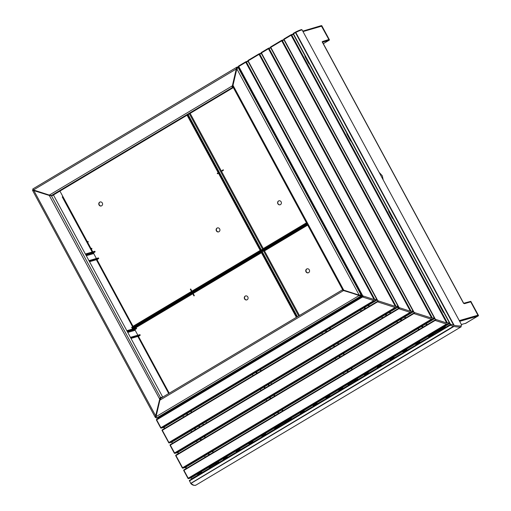 <?xml version="1.0" encoding="UTF-8"?>
<svg xmlns="http://www.w3.org/2000/svg" width="511" height="511" viewBox="0 0 511 511"><rect width="100%" height="100%" fill="white"/><g stroke="black" fill="none" stroke-linecap="round" stroke-linejoin="round"><path stroke-width="0.77" d="M237.5 67.663L236.65 67.305L32.793 188.981L236.599 67.343M32.972 189.651L32.755 189.013M238.541 66.692L236.887 67.171M302.768 31.133L321.227 25.646L329.097 39.947L329.442 39.852L329.097 39.947M233.335 87.592L53.444 194.966L51.336 195.579L49.324 195.087L33.464 189.964L32.845 188.961M236.989 67.874L236.702 67.28L236.28 68.902L232.352 85.842L232.46 87.47L232.211 86.998M237.021 67.861L232.384 86.161L232.46 87.47L51.522 195.47M49.324 195.087L232.352 85.842L232.147 86.889M233.131 87.215L232.46 87.47M232.875 86.621L232.211 86.851M321.049 26.336L320.806 25.895M232.646 87.355L232.333 86.781M33.464 189.964L236.548 68.825M163.942 427.222L164.165 427.63M158.672 417.474L158.953 417.992M178.256 452.388L177.726 452.708L178.084 453.372M186.196 467.073L185.665 467.393L186.023 468.057M62.629 196.652L62.323 197.074L92.184 252.019M33.132 189.69L32.595 190.226M33.202 190.073L33.011 189.722M156.142 417.283L155.433 417.41L156.181 417.43M185.365 467.405L185.934 467.15L186.33 467.878L185.793 468.197L186.023 468.625M62.655 196.697L62.246 196.92M178.371 453.2L178.02 453.825M33.087 189.951L32.506 190.296L155.28 417.372L159.847 398.51L155.823 416.867M32.602 190.239L49.835 195.63M155.9 416.286L33.694 190.271L33.087 189.983M33.694 190.271L49.918 195.656M49.554 195.394L51.483 195.86L160.505 397.494L159.847 398.51M160.39 397.564L162.728 397.085L53.483 195.042L51.483 195.86M162.728 397.085L160.084 397.986M51.375 195.649L51.017 195.866M156.066 417.308L155.542 417.615M160.62 397.699L160.096 398.005M159.828 399.353L49.286 195.47M63.006 196.78L62.457 197.035M461.401 324.511L465.745 323.252L477.721 316.098L477.408 315.523L459.37 320.761L477.932 315.21L470.714 301.86L464.512 303.662L463.534 303.272L322.154 41.793L328.86 39.513L321.643 26.163L303.004 31.573M322.633 42.151L328.656 40.401L328.337 39.826L322.735 41.448L328.86 39.513M322.23 41.934L322.818 41.602M459.293 320.621L477.932 315.21M322.447 42.049L463.669 303.234M470.114 302.033L469.877 301.592L463.796 303.227M442.354 329.167L442.041 328.586L444.64 327.034L444.96 327.615L442.392 329.225M432.76 334.973L432.389 335.197L432.076 334.616L432.498 334.36L432.012 334.635M441.964 329.48L441.645 328.886L442.066 328.63L441.651 328.899M445.33 326.708L444.909 326.957L445.222 327.538L450.619 324.236M429.521 336.826L429.208 336.244L431.814 334.692L432.127 335.273L429.789 336.749L419.563 342.849L419.25 342.274L419.665 342.019L419.186 342.287M429.24 336.308L428.825 336.557L429.234 336.289M416.695 344.484L416.382 343.903L418.982 342.351L419.295 342.926L416.957 344.408L406.73 350.508L406.417 349.926L406.839 349.677M416.414 343.96L415.992 344.216M403.862 352.143L403.549 351.562L406.156 350.003L406.469 350.584L404.131 352.066L393.904 358.166L393.591 357.585L394.007 357.336M403.581 351.619L403.16 351.875M391.036 359.795L390.723 359.22L393.323 357.662L393.636 358.243L391.298 359.718L381.072 365.825L380.759 365.244L381.18 364.995L380.695 365.263M390.755 359.278L390.334 359.527L390.743 359.265M378.204 367.454L377.891 366.872L380.497 365.32L380.81 365.902L378.466 367.377L368.246 373.484L367.926 372.902L368.348 372.653L367.869 372.921M377.923 366.936L377.501 367.185L377.916 366.924M365.378 375.112L365.058 374.531L367.665 372.979L367.977 373.56L358.064 379.558L364.988 375.425L364.669 374.831L365.084 374.582M365.097 374.595L364.675 374.844M339.068 390.819L330.144 396.146L339.068 390.819L338.742 390.225L342.651 387.894L343.232 388.411L348.425 385.313L342.581 388.801L342.268 388.219L342.689 387.964M339.713 390.43L339.4 389.848L342.006 388.296L342.319 388.877L339.981 390.353L329.755 396.453L329.442 395.878L329.863 395.623L329.378 395.891M339.438 389.912L339.017 390.161L339.425 389.893M326.887 398.088L326.574 397.507L329.18 395.955L329.493 396.53L327.149 398.012L316.922 404.112L316.609 403.53L317.031 403.281M326.606 397.564L326.184 397.82L326.599 397.552M314.054 405.747L313.741 405.166L316.347 403.607L316.66 404.188L314.322 405.67L304.096 411.77L303.783 411.189L304.205 410.94L303.719 411.208M313.773 405.223L313.358 405.478M301.228 413.399L300.915 412.824L303.515 411.266L303.834 411.847L301.49 413.322L291.264 419.429L290.951 418.848L291.372 418.598M300.947 412.882L300.525 413.131M288.396 421.058L288.083 420.476L290.689 418.924L291.002 419.505L288.613 421.013M274.918 429.106L265.995 434.433L274.918 429.106L274.592 428.512L278.501 426.18L278.961 426.736L278.438 427.087L278.125 426.506L278.54 426.257M275.57 428.716L275.257 428.135L277.856 426.583L278.169 427.164L275.831 428.64L265.605 434.746L265.292 434.165L265.714 433.916L265.228 434.184M275.288 428.199L274.867 428.448L275.282 428.186M262.737 436.375L262.424 435.794L265.03 434.241L265.343 434.823L262.999 436.298L252.779 442.405L252.466 441.823L252.881 441.568L252.402 441.843M262.354 436.688L253.162 442.092L262.354 436.688L262.028 436.094L262.45 435.838L262.034 436.107M249.911 444.033L249.598 443.452L252.198 441.9L252.511 442.481L250.173 443.957L239.946 450.057L239.633 449.482L240.055 449.226M249.63 443.516L249.208 443.765M237.078 451.692L236.765 451.111L239.372 449.559L239.685 450.134L237.34 451.615L227.12 457.715L226.801 457.134L227.223 456.885M236.797 451.168L236.376 451.424M224.252 459.351L223.933 458.769L226.539 457.211L226.852 457.792L219.168 462.461L223.863 459.657L223.543 459.063L223.959 458.814M223.971 458.827L223.55 459.082M191.012 477.855L191.325 478.424A0.498 0.454 -106.2 0 0 191.951 478.628L197.942 475.051L197.616 474.457L201.526 472.126L202.107 472.643L209.529 468.217L201.455 473.033L201.142 472.451L201.564 472.202L201.085 472.471M198.587 474.662L198.274 474.08L200.88 472.528L201.193 473.109L192.992 478.283M191.951 478.628L198.204 474.975L197.878 474.38L198.3 474.131L197.891 474.393M477.721 316.098L459.683 321.342M219.002 231.713A2.07 1.884 -106.2 0 0 217.443 227.912A2.07 1.884 -106.2 0 0 216.287 230.653A2.07 1.884 -106.2 0 0 219.002 231.713M217.577 227.88A2.07 1.884 -106.2 0 0 218.727 231.847M101.644 205.799A2.07 1.884 -106.2 0 0 100.086 201.992A2.07 1.884 -106.2 0 0 98.93 204.739A2.07 1.884 -106.2 0 0 101.644 205.799M100.22 201.96A2.07 1.884 -106.2 0 0 101.37 205.927M87.847 242.15L88.064 241.524M218.254 172.839L217.507 173.28L217.712 173.657M191.74 291.27L190.756 289.06M91.533 248.972L91.75 248.346M59.934 191.095L87.381 241.85L88.033 241.467L88.262 241.901L87.617 242.291L91.067 248.672L91.718 248.282L91.954 248.716L91.303 249.106L92.785 251.846M93.321 252.836L96.394 258.521A0.664 0.6 73.8 0 1 96.375 258.489L88.959 260.648M96.943 259.543L133.128 326.491M191.51 291.404L190.328 289.226L190.724 288.996L191.9 291.174L133.039 326.305M218.216 172.775L217.245 173.357L217.482 173.797L218.453 173.216M261.721 249.738L260.757 250.179L187.607 114.886L260.757 250.179L261.46 249.975L260.24 250.486L261.53 250.115M187.083 115.199L260.24 250.486M261.102 252.089L133.716 328.119L132.266 328.541L131.953 327.96L260.514 251.227L261.913 250.818L260.514 251.227L131.953 327.96L131.64 327.379L260.201 250.645L261.6 250.237M261.268 251.68L260.827 251.808L260.201 250.645M127.769 332.425L135.185 330.272L137.855 335.203L130.433 337.356M134.795 329.55L137.868 335.229A0.664 0.6 73.8 0 1 137.855 335.203M130.765 337.969L140.238 335.216L139.005 336.053A1.329 1.207 73.8 0 1 138.743 336.168L131.008 338.41M140.238 335.216L139.918 334.635L130.452 337.388M135.185 330.272A0.664 0.6 73.8 0 1 135.396 329.378L127.38 331.703M127.156 331.294L136.629 328.541L135.396 329.378M126.843 330.713L136.309 327.96L136.629 328.541M348.892 291.992L351.638 292.88M351.798 292.643L352.469 293.097M342.542 289.577L232.946 86.87L233.01 85.331L343.756 290.159L359.201 295.147L236.836 68.844L238.094 67.49L361.085 294.949L359.648 295.128M233.01 85.331L236.836 68.844M237.104 68.768L237.819 67.65M237.941 67.561L238.739 67.062M361.916 294.866L359.463 295.071M343.756 290.159L342.619 289.469M361.839 294.732L360.562 295.262M202.688 423.67A2.07 1.884 -106.2 0 0 203.461 424.82M202.931 423.53A2.07 1.884 -106.2 0 0 203.665 424.698M429.138 337.139L419.946 342.542L429.138 337.139L428.55 336.621L432.517 334.392M416.305 344.797L407.12 350.195L416.305 344.797L415.986 344.197L416.408 343.948M403.479 352.449L394.288 357.853L403.479 352.449L403.153 351.855L403.575 351.606M390.647 360.108L381.462 365.512L390.647 360.108L390.059 359.591L393.968 357.259L394.288 357.853M377.814 367.767L368.629 373.171L377.814 367.767L377.233 367.249L381.136 364.918L381.462 365.512M357.253 378.632L357.802 379.635L364.988 375.425M342.97 388.488L348.393 385.249M326.497 398.401L317.312 403.799L326.497 398.401L325.916 397.877L329.819 395.546L330.144 396.146M313.671 406.053L304.479 411.457L313.671 406.053L313.345 405.459L313.767 405.21M300.838 413.712L291.653 419.116L300.838 413.712L300.519 413.118L300.941 412.869M249.521 444.346L240.336 449.75L249.521 444.346L249.202 443.752L249.617 443.497M236.689 452.005L227.504 457.402L236.689 452.005L236.369 451.405L236.791 451.156M218.363 461.535L218.906 462.538L223.863 459.657M201.845 472.72L209.497 468.153M444.845 326.976L445.317 326.689M406.354 349.946L406.833 349.665M393.527 357.604L394 357.323M342.21 388.239L342.683 387.951M339.33 390.743L338.742 390.225M316.545 403.549L317.024 403.268M290.887 418.867L291.366 418.586M278.061 426.525L278.533 426.238M275.18 429.029L274.592 428.512M239.57 449.495L240.049 449.214M226.743 457.153L227.216 456.872M398.018 306.21A2.07 1.884 -106.2 0 0 398.024 306.849M398.069 307.054A2.07 1.884 -106.2 0 0 398.919 308.312M441.447 329.078L445.285 326.631L445.605 327.225M397.756 306.076L397.794 306.083A2.07 1.884 -106.2 0 0 397.743 306.741M397.826 307.2A2.07 1.884 -106.2 0 0 398.657 308.389M164.37 428.576L163.935 427.771L164.465 427.452L164.248 427.043M172.373 443.376L171.875 442.456L172.245 441.843M177.362 452.605L177.994 452.465L178.556 453.506M223.601 459.734L223.275 459.14L227.184 456.808L227.504 457.402M236.427 452.082L236.108 451.481L240.01 449.15L240.336 449.75M249.259 444.423L248.934 443.829L252.843 441.498L253.162 442.092M262.086 436.764L261.766 436.17L265.669 433.839L265.995 434.433M288.032 420.489L291.334 418.522L291.653 419.116M300.577 413.789L300.257 413.195L304.16 410.863L304.479 411.457M313.403 406.13L313.083 405.536L316.992 403.205L317.312 403.799M326.235 398.478L325.916 397.877M364.726 375.502L364.4 374.908L368.31 372.576L368.629 373.171M377.552 367.843L377.233 367.249M390.385 360.185L390.059 359.591M403.211 352.526L402.892 351.932L406.794 349.601L407.12 350.195M416.043 344.874L415.718 344.273L419.627 341.942L419.946 342.542M428.87 337.215L428.55 336.621M271.437 384.246A2.07 1.884 -106.2 0 0 270.894 382.963M206.393 423.07A2.07 1.884 -106.2 0 0 205.85 421.786M159.234 417.819L158.736 417.455L156.494 418.107L156.047 416.676L159.873 400.183L160.818 398.248L342.472 289.826M160.818 398.248L342.498 289.801L360.804 296.156L362.382 295.697M342.855 290.363L359.393 295.384L362.05 295.122M343.686 290.472L343.085 290.254L343.686 290.472L159.873 400.183M156.494 418.107L156.206 417.506M342.702 290.076L342.728 289.731M343.143 290.28L343.66 290.127M359.393 295.384L156.047 416.676M62.783 196.365L62.77 196.907M328.656 40.401L329.046 40.171M277.869 203.774A2.07 1.884 -106.2 0 0 280.073 204.79A2.07 1.884 -106.2 0 0 281.127 201.832A2.07 1.884 -106.2 0 0 278.917 200.817A2.07 1.884 -106.2 0 0 277.869 203.774M279.051 200.778A2.07 1.884 -106.2 0 0 280.207 204.751M221.748 171.249L221.544 170.872L223.269 169.844M221.544 170.872L223.237 169.786L223.473 170.22L221.519 171.383L190.149 113.372M262.731 249.445L263.254 248.825M307.354 224.482L263.504 250.652L262.054 251.073L261.741 250.492L306.856 223.569L261.741 250.492L261.428 249.917L306.543 222.988M261.281 249.866L188.125 114.579M306.683 269.01A2.07 1.884 -106.2 0 0 308.242 272.817A2.07 1.884 -106.2 0 0 309.398 270.07A2.07 1.884 -106.2 0 0 306.683 269.01M307.22 268.805A2.07 1.884 -106.2 0 0 308.376 272.772M263.504 250.652L264.724 250.837M299.44 315.498L264.513 250.901L261.498 251.546L296.897 317.018L261.498 251.546L260.974 251.853L296.38 317.331M297.421 316.705L262.015 251.233M262.054 251.073L307.168 224.15M247.816 296.948A2.07 1.884 -106.2 0 0 245.612 295.933A2.07 1.884 -106.2 0 0 244.558 298.897A2.07 1.884 -106.2 0 0 246.762 299.912A2.07 1.884 -106.2 0 0 247.816 296.948M245.74 295.901A2.07 1.884 -106.2 0 0 246.896 299.868M193.19 293.557L194.174 295.767M194.333 295.671L193.152 293.493L192.762 293.729L193.937 295.901L194.333 295.671M138.424 336.257L169.224 393.221M133.716 328.119L134.259 328.554M132.266 328.541L260.827 251.808M193.024 293.653L134.553 328.471M236.306 71.15L235.986 71.24M234.345 79.582L234.14 79.199M156.794 412.422A1.329 1.207 -106.2 0 0 156.934 412.843M236.849 68.832A1.329 1.207 -106.2 0 0 236.452 69.241M236.274 70.001A1.329 1.207 -106.2 0 0 236.433 70.582M86.289 255.711L93.711 253.558L96.375 258.489M89.284 261.255L98.757 258.502L97.524 259.339A1.329 1.207 73.8 0 1 97.269 259.454L89.527 261.702M98.757 258.502L98.444 257.921L88.971 260.674M93.711 253.558A0.664 0.6 73.8 0 1 93.915 252.664L85.899 254.995M85.676 254.58L95.148 251.827L93.915 252.664M85.363 253.999L94.835 251.246L95.148 251.827M326.363 331.888A0.498 0.454 73.8 0 1 326.267 331.102M326.075 332.054A0.498 0.454 73.8 0 1 326.056 331.109A0.498 0.454 73.8 0 1 326.638 331.722M334.443 346.643A0.415 0.377 73.8 0 1 334.296 345.998M334.181 346.797A0.415 0.377 73.8 0 1 334.079 345.985A0.415 0.377 73.8 0 1 334.539 346.579M348.093 371.887A0.415 0.377 73.8 0 1 347.953 371.242M347.831 372.046A0.415 0.377 73.8 0 1 347.736 371.235A0.415 0.377 73.8 0 1 348.189 371.829M340.09 357.087A0.415 0.377 73.8 0 1 339.949 356.442M339.828 357.246A0.415 0.377 73.8 0 1 339.732 356.435A0.415 0.377 73.8 0 1 340.192 357.029M352.264 369.396L351.606 368.182M344.261 354.596L343.603 353.382M338.614 344.152L337.956 342.932M330.611 329.352L329.953 328.132M357.802 379.635L357.406 379.75L356.908 378.836M351.919 369.606L351.261 368.386M343.916 354.806L343.258 353.586M338.269 344.357L337.605 343.137M330.266 329.557L329.608 328.337M349.345 383.965L349.096 383.499M344.107 374.269L343.449 373.049M336.104 359.469L335.446 358.249M330.457 349.019L329.793 347.799M322.454 334.22L321.789 333M358.709 379.373L356.116 380.127L356.442 380.727M354.564 381.845L354.155 381.091L348.949 384.202L349.352 384.955M348.508 385.46L348.151 384.796L348.949 384.202M354.155 381.091L356.116 380.127M443.043 329.033L440.45 329.787L440.769 330.387M438.892 331.511L438.483 330.758L433.277 333.868L432.606 333.651M432.836 335.127L432.478 334.462L433.277 333.868L433.686 334.622M438.483 330.758L440.45 329.787M386.399 315.402A0.498 0.454 73.8 0 1 386.15 314.552M386.31 315.472A0.498 0.454 73.8 0 1 385.843 314.604A0.498 0.454 73.8 0 1 386.495 314.853A0.498 0.454 73.8 0 1 386.31 315.472M401.422 320.256A0.498 0.454 73.8 0 1 401.173 319.407M401.339 320.32A0.498 0.454 73.8 0 1 400.688 320.071A0.498 0.454 73.8 0 1 400.963 319.413A0.498 0.454 73.8 0 1 401.339 320.32M422.706 327.129A0.498 0.454 73.8 0 1 422.463 326.28M422.623 327.193A0.498 0.454 73.8 0 1 421.971 326.944A0.498 0.454 73.8 0 1 422.246 326.286A0.498 0.454 73.8 0 1 422.623 327.193M365.116 308.529A0.498 0.454 73.8 0 1 364.867 307.679M365.026 308.599A0.498 0.454 73.8 0 1 364.554 307.731A0.498 0.454 73.8 0 1 365.205 307.98A0.498 0.454 73.8 0 1 365.026 308.599M419.333 329.365L417.583 328.803M398.05 322.492L396.3 321.93M383.02 317.644L381.27 317.076M361.737 310.771L359.987 310.203M367.799 305.54L369.549 306.108M389.082 312.413L390.838 312.981M404.112 317.267L405.862 317.829M425.395 324.14L427.145 324.702M440.418 328.988L442.13 329.301L440.686 328.835M368.067 305.386L369.817 305.948M389.35 312.259L391.1 312.821M404.373 317.107L406.124 317.676M425.657 323.98L427.407 324.549M256.912 373.337A0.498 0.454 73.8 0 1 256.822 372.557M256.631 373.509A0.498 0.454 73.8 0 1 256.605 372.557A0.498 0.454 73.8 0 1 257.193 373.171M264.992 388.092A0.415 0.377 73.8 0 1 264.851 387.447M264.736 388.245A0.415 0.377 73.8 0 1 264.634 387.44A0.415 0.377 73.8 0 1 265.094 388.034M278.648 413.342A0.415 0.377 73.8 0 1 278.501 412.696M278.386 413.495A0.415 0.377 73.8 0 1 278.284 412.69A0.415 0.377 73.8 0 1 278.744 413.284M270.645 398.542A0.415 0.377 73.8 0 1 270.498 397.897M270.383 398.695A0.415 0.377 73.8 0 1 270.281 397.89A0.415 0.377 73.8 0 1 270.741 398.484M287.463 420.291L287.955 421.205L288.351 421.09L287.808 420.08M282.819 410.85L282.161 409.637M274.816 396.051L274.158 394.831M269.163 385.601L268.505 384.387M261.166 370.801L260.508 369.587M282.468 411.055L281.81 409.841M274.471 396.255L273.813 395.041M268.818 385.811L268.16 384.591M260.814 371.012L260.156 369.792M279.9 425.414L279.651 424.954M274.656 415.718L273.998 414.504M266.653 400.918L265.995 399.704M261.006 390.474L260.348 389.254M253.002 375.674L252.345 374.454M289.264 420.821L286.671 421.575L286.997 422.175M285.112 423.3L284.71 422.546L279.498 425.65L279.907 426.404M279.057 426.915L278.699 426.251L279.498 425.65M284.71 422.546L286.671 421.575M187.467 414.791A0.498 0.454 73.8 0 1 187.371 414.006M187.179 414.958A0.498 0.454 73.8 0 1 187.16 414.012A0.498 0.454 73.8 0 1 187.741 414.625M195.547 429.547A0.415 0.377 73.8 0 1 195.4 428.901M195.285 429.7A0.415 0.377 73.8 0 1 195.183 428.895A0.415 0.377 73.8 0 1 195.643 429.483M209.197 454.79A0.415 0.377 73.8 0 1 209.056 454.145M208.935 454.95A0.415 0.377 73.8 0 1 208.839 454.138A0.415 0.377 73.8 0 1 209.293 454.733M201.193 439.99A0.415 0.377 73.8 0 1 201.053 439.345M200.932 440.15A0.415 0.377 73.8 0 1 200.836 439.339A0.415 0.377 73.8 0 1 201.296 439.933M213.368 452.305L212.71 451.085M205.365 437.499L204.707 436.285M199.718 427.055L199.06 425.835M191.714 412.256L191.057 411.036M218.906 462.538L218.51 462.653L218.012 461.74M213.023 452.51L212.365 451.29M205.02 437.71L204.362 436.49M199.373 427.26L198.709 426.04M191.37 412.46L190.712 411.24M210.449 466.869L210.2 466.402M205.211 457.173L204.553 455.959M197.208 442.373L196.55 441.153M191.561 431.923L190.897 430.703M183.558 417.123L182.893 415.903M219.813 462.276L217.22 463.03L217.545 463.63M215.668 464.748L215.259 463.994L210.053 467.105L210.462 467.859M209.612 468.363L209.255 467.699L210.053 467.105M215.259 463.994L217.22 463.03M461.165 325.801L460.871 326.925C459.651 327.238 457.326 327.078 453.896 326.459L191.05 483.349A9.945 4.011 59.2 0 0 195.489 485.322A9.945 4.011 59.2 0 0 195.879 485.156C193.861 485.667 192.136 485.08 190.699 483.38L453.423 326.337L450.178 325.29L189.619 480.813L190.603 483.246A0.498 0.498 0 0 0 190.699 483.38L190.629 483.208M189.409 480.953A0.498 0.454 -106.2 0 1 189.543 480.353A0.498 0.498 0 0 0 189.383 480.992L189.562 480.334L449.737 325.041L450.178 325.29L449.75 325.034L451.507 324.523M453.423 326.337L453.896 326.459M449.495 323.572L447.246 324.223L188.642 478.583L190.884 477.932L449.495 323.572L449.06 323.316L449.495 323.572M447.994 322.971L449.06 323.316M434.727 320.18L435.155 320.442L434.727 320.18L436.483 319.669M446.422 324.076L435.155 320.442L183.973 470.369L188.208 478.2L446.422 324.076L447.246 324.223M434.465 318.723L432.223 319.375L182.995 468.133L185.238 467.482L434.465 318.723L434.037 318.462L434.465 318.723M432.97 318.117L434.037 318.462M413.418 313.326L175.912 455.084L413.425 313.313L413.872 313.569L413.444 313.307L415.2 312.796M431.399 319.228L413.872 313.569L175.969 455.569L182.561 467.757L431.399 319.228L432.223 319.375M375.381 299.516L376.875 300.123L374.633 300.775L161.342 428.084L163.584 427.432L376.875 300.123L376.447 299.861M362.082 296.75L156.634 419.378L362.095 296.738L362.542 296.993L362.107 296.731L363.864 296.22M373.809 300.628L362.542 296.993L156.666 419.87L160.908 427.707L373.809 300.628L374.633 300.775M398.158 306.996L395.916 307.648L169.339 442.884L171.587 442.232L398.158 306.996L397.73 306.734L398.158 306.996L171.619 442.213M396.664 306.389L397.73 306.734M377.137 301.586L377.565 301.841L377.137 301.586L378.887 301.075M395.092 307.501L377.565 301.841L162.319 430.319L168.911 442.507L395.092 307.501L395.916 307.648M413.182 311.851L410.94 312.502L174.992 453.334L177.234 452.682L413.182 311.851L412.754 311.589L413.182 311.851M411.687 311.244L412.754 311.589M398.42 308.459L398.848 308.714L398.42 308.459L400.177 307.948M410.116 312.355L398.848 308.714L170.323 445.119L174.558 452.957L410.116 312.355L410.94 312.502M389.286 211.695L388.973 211.88L392.109 217.686L392.422 217.501M393.163 218.874A1.654 0.671 -120.8 0 1 392.109 217.686M388.973 211.88A1.654 0.671 -120.8 0 1 388.635 210.487M347.442 134.31L347.129 134.495L350.265 140.295L350.578 140.11M351.319 141.483A1.654 0.671 -120.8 0 1 350.265 140.295M347.129 134.495A1.654 0.671 -120.8 0 1 346.79 133.103M305.597 56.919L305.284 57.104L308.42 62.91L308.733 62.725M309.474 64.092A1.654 0.671 -120.8 0 1 308.42 62.91M305.284 57.104A1.654 0.671 -120.8 0 1 304.946 55.712M440.099 305.667L439.786 305.853L442.922 311.659L443.235 311.474M443.976 312.847A1.654 0.671 -120.8 0 1 442.922 311.659M439.786 305.853A1.654 0.671 -120.8 0 1 439.441 304.46M461.126 325.807L461.657 324.996L302.167 30.021A9.945 0.952 151.6 0 0 301.235 30.085A9.945 0.952 151.6 0 0 295.786 32.442L295.435 32.123L295.467 32.615L293.448 33.822L450.44 324.178L453.679 325.226L295.467 32.615L295.786 32.442L454.158 325.347C457.588 325.967 459.913 326.12 461.126 325.807M454.158 325.347L453.679 325.226M450.012 323.917L293.205 34.001L449.987 323.961M293.435 34.429L291.692 34.933L447.508 323.112L449.252 322.601M447.508 323.112L446.684 322.965L291.104 35.221L284.071 39.424L435.417 319.324L446.684 322.965M434.989 319.068L283.829 39.602L434.963 319.107M284.059 40.024L282.315 40.529L432.485 318.257L434.229 317.753M432.485 318.257L431.661 318.117L281.727 40.823L270.792 47.351L414.134 312.451L431.661 318.117M413.706 312.195L270.549 47.529L413.674 312.234M248.122 61.473L246.379 61.978L374.889 299.663L376.633 299.152M374.889 299.663L374.065 299.516L245.785 62.272L238.758 66.468L362.797 295.875L374.065 299.516M362.369 295.62L238.516 66.647L362.344 295.658M261.402 53.546L259.658 54.051L396.172 306.536L397.916 306.025M396.172 306.536L395.348 306.389L259.071 54.345L248.129 60.873L377.821 300.73L395.348 306.389M377.393 300.468L247.892 61.052L377.367 300.513M270.779 47.951L269.035 48.456L411.202 311.384L412.945 310.88M411.202 311.384L410.378 311.244L268.447 48.749L261.415 52.946L399.104 307.603L410.378 311.244M398.676 307.341L261.172 53.125L398.65 307.386M383.212 179.904L382.285 175.765L379.085 172.284M465.144 323.425L465.617 323.406M469.877 301.592L470.478 301.426L478.162 315.645L478.494 315.549L470.823 301.33L470.478 301.426M478.5 315.562L478.162 315.645M478.111 315.868L465.355 323.482M96.33 259.684L132.617 326.797M133.39 328.215L133.665 328.726M137.829 336.43L168.707 393.534M260.195 250.409L191.9 291.174M139.005 336.053L130.988 338.378M360.453 295.582L361.398 295.019M362.701 296.559L363.474 296.099M362.567 295.792L158.736 417.455M361.43 295.013L360.472 295.582L360.804 296.156L156.679 417.992M306.44 222.802L263.254 248.582L221.519 171.383M189.396 113.819L262.603 249.215M264.513 250.901L307.699 225.127M263.472 250.812L298.686 315.951M193.152 293.493L261.447 252.728M235.354 73.954L235.565 74.338M234.964 76.912L234.76 76.529M97.524 259.339L89.508 261.67M189.562 480.334L449.725 325.047M434.714 320.186L183.915 469.884L434.701 320.199M187.997 478.347L183.73 470.548L183.915 469.884A0.498 0.498 0 0 0 183.73 470.548L187.971 478.379L188.642 478.583A0.498 0.454 -106.2 0 1 188.016 478.379L187.971 478.379A0.498 0.498 0 0 0 188.546 478.622L190.788 477.97A0.498 0.454 -106.2 0 0 190.884 477.932L190.922 477.906M190.686 477.989A0.498 0.454 -106.2 0 0 190.788 477.97A0.498 0.498 0 0 0 190.903 477.919L449.508 323.565M183.89 469.903A0.498 0.454 -106.2 0 0 183.762 470.51M182.35 467.897L175.733 455.748L175.912 455.084A0.498 0.498 0 0 0 175.733 455.748L182.318 467.935L182.995 468.133A0.498 0.454 -106.2 0 1 182.37 467.929L182.318 467.935A0.498 0.498 0 0 0 182.893 468.178L185.142 467.527A0.498 0.454 -106.2 0 0 185.238 467.482L434.484 318.717M175.886 455.103A0.498 0.454 -106.2 0 0 175.758 455.71M160.697 427.848L156.43 420.048L156.609 419.384A0.498 0.498 0 0 0 156.43 420.048L160.665 427.886L161.342 428.084A0.498 0.454 -106.2 0 1 160.716 427.879L160.665 427.886A0.498 0.498 0 0 0 161.24 428.129L163.488 427.477A0.498 0.454 -106.2 0 0 163.584 427.432L376.888 300.117M156.59 419.41A0.498 0.454 -106.2 0 0 156.462 420.01M171.383 442.29A0.498 0.454 -106.2 0 0 171.485 442.277L169.243 442.928A0.498 0.454 -106.2 0 1 168.713 442.686L162.076 430.498A0.498 0.498 0 0 1 162.262 429.834L377.105 301.599L162.262 429.834L162.076 430.498L168.694 442.647M169.339 442.884L168.668 442.686A0.498 0.498 0 0 0 169.243 442.928A0.498 0.454 -106.2 0 0 169.339 442.884M162.236 429.853A0.498 0.454 -106.2 0 0 162.108 430.46M398.401 308.465L170.265 444.634L398.395 308.472M174.347 453.097L170.08 445.298L170.265 444.634A0.498 0.498 0 0 0 170.08 445.298L174.315 453.136L174.992 453.334A0.498 0.454 -106.2 0 1 174.366 453.129L174.315 453.136A0.498 0.498 0 0 0 174.896 453.372L177.138 452.72A0.498 0.454 -106.2 0 0 177.234 452.682L177.272 452.657M177.03 452.74A0.498 0.454 -106.2 0 0 177.138 452.72A0.498 0.498 0 0 0 177.253 452.676L413.201 311.844M170.24 444.653A0.498 0.454 -106.2 0 0 170.112 445.26M295.46 32.11A9.447 0.907 -28.4 0 1 301.439 30.028M302.167 30.021C301.656 29.517 302.18 28.999 295.447 32.116A0.498 0.498 0 0 0 295.415 32.136L293.391 33.343A0.498 0.498 0 0 0 293.205 34.001L293.391 33.343L295.396 32.148M293.365 33.362A0.498 0.454 -106.2 0 0 293.237 33.969M293.25 34.084L291.161 34.691A0.498 0.498 0 0 0 291.046 34.742L291.066 34.729A0.498 0.454 -106.2 0 1 291.692 34.933L291.104 35.221L291.046 34.742L284.033 38.925A0.498 0.498 0 0 0 283.829 39.602L284.014 38.938L291.027 34.754M283.988 38.957A0.498 0.454 -106.2 0 0 283.861 39.564M281.67 40.337A0.498 0.498 0 0 1 281.785 40.286A0.498 0.454 -106.2 0 1 282.315 40.529L281.727 40.823L281.67 40.337L270.734 46.865A0.498 0.498 0 0 0 270.549 47.529L270.734 46.865L281.689 40.324A0.498 0.454 -106.2 0 1 281.785 40.286L283.873 39.679M270.709 46.884A0.498 0.454 -106.2 0 0 270.581 47.491M245.734 61.786A0.498 0.498 0 0 1 245.848 61.735A0.498 0.454 -106.2 0 1 246.379 61.978L245.785 62.272L245.734 61.786L238.701 65.983A0.498 0.498 0 0 0 238.516 66.647L238.701 65.983L245.753 61.78A0.498 0.454 -106.2 0 1 245.848 61.735L247.937 61.128M238.675 66.002A0.498 0.454 -106.2 0 0 238.548 66.609M261.217 53.201L259.128 53.808A0.498 0.498 0 0 0 259.013 53.859L259.032 53.853A0.498 0.454 -106.2 0 1 259.658 54.051L259.071 54.345L259.013 53.859L248.097 60.381A0.498 0.498 0 0 0 247.892 61.052L248.078 60.387L258.994 53.872M248.052 60.407A0.498 0.454 -106.2 0 0 247.924 61.013M261.204 53.087A0.498 0.454 -106.2 0 1 261.332 52.48A0.498 0.498 0 0 0 261.172 53.125L261.357 52.461L268.371 48.277M269.035 48.456A0.498 0.454 -106.2 0 0 268.409 48.258L268.447 48.749L269.035 48.456M329.391 40.062L321.751 25.633L321.406 25.729M323.425 43.627L329.371 40.075L323.425 43.627M465.693 323.38L478.513 315.549L470.823 301.33M232.23 87.196L232.109 86.87M33.1 189.939L32.525 190.271M461.216 326.778L195.879 485.156M261.357 52.461L268.39 48.264A0.498 0.498 0 0 1 268.505 48.213L270.594 47.606M321.751 25.633L329.442 39.852M465.317 323.501L478.449 315.772"/></g></svg>

